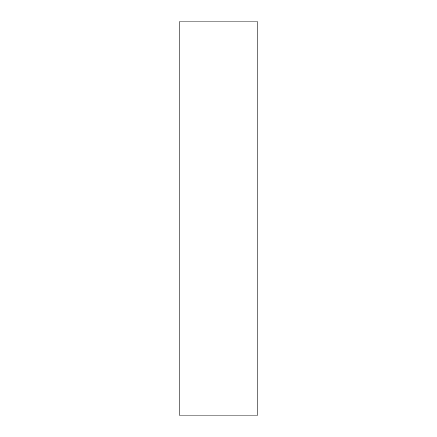 <?xml version="1.0" encoding="UTF-8"?>
<svg xmlns="http://www.w3.org/2000/svg" width="437" height="437" viewBox="0 0 437 437"><rect width="100%" height="100%" fill="white"/><g stroke="black" fill="none" stroke-linecap="round" stroke-linejoin="round"><path stroke-width="0.66" d="M257.83 415.15L257.83 21.85L257.83 415.15L179.17 415.15L179.17 21.85L179.17 415.15L257.83 415.15M179.17 21.85L257.83 21.85L179.17 21.85"/></g></svg>
